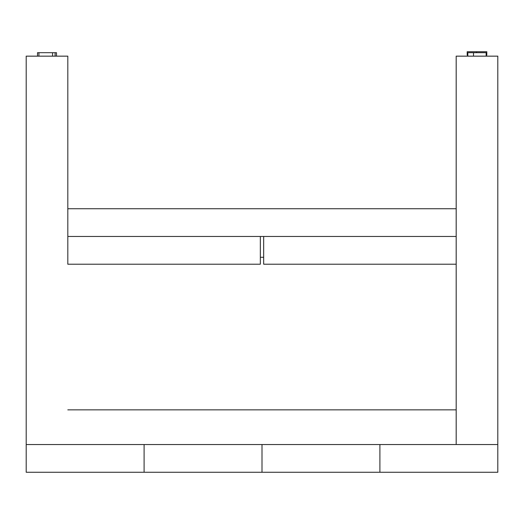 <?xml version="1.0" encoding="UTF-8"?>
<svg xmlns="http://www.w3.org/2000/svg" width="524" height="524" viewBox="0 0 524 524"><rect width="100%" height="100%" fill="white"/><g stroke="black" fill="none" stroke-linecap="round" stroke-linejoin="round"><path stroke-width="0.79" d="M456.188 264.214L456.188 236.468L263.664 236.468L263.664 264.214L456.188 264.214L456.188 236.468L263.664 236.468L263.664 264.214L456.188 264.214L456.188 444.529L456.188 264.214M262 472.268L262 444.529L144.1 444.529L144.1 472.268L262 472.268L262 444.529L144.1 444.529L144.1 472.268L379.9 472.268L379.9 444.529L262 444.529L262 472.268L379.9 472.268L379.9 444.529L262 444.529L262 472.268M260.336 264.214L260.336 236.468L67.812 236.468L67.812 264.214L260.336 264.214L260.336 236.468L67.812 236.468L67.812 264.214L260.336 264.214M55.099 56.153L55.099 52.688L38.914 52.688L38.914 56.153L38.914 52.688L37.505 52.688L37.505 56.153L37.505 52.688L55.099 52.688L55.099 56.153M52.551 56.153L52.551 52.688L52.551 56.153M56.507 56.153L56.507 52.688L55.099 52.688L56.507 52.688L56.507 56.153M486.161 56.153L486.161 52.688L467.827 52.688L467.827 56.153L467.827 52.688L486.161 52.688L486.161 56.153M473.506 56.153L473.506 52.688L473.506 56.153M144.1 444.529L26.2 444.529L26.2 472.268L144.1 472.268L144.1 444.529L26.2 444.529L26.2 472.268L144.1 472.268L144.1 444.529M67.812 409.853L456.188 409.853L67.812 409.853M497.8 472.268L497.8 444.529L379.9 444.529L379.9 472.268L497.8 472.268L497.8 444.529L379.9 444.529L379.9 472.268L497.8 472.268M67.812 257.277L67.812 56.153L67.812 257.277L67.812 56.153L26.2 56.153L26.2 444.529L26.2 56.153L67.812 56.153L67.812 257.277M260.336 236.468L263.664 236.468L260.336 236.468M456.188 208.729L67.812 208.729L456.188 208.729M67.812 236.468L67.812 208.729L67.812 236.468M263.664 257.277L260.336 257.277L263.664 257.277M456.188 56.153L497.8 56.153L497.8 444.529L497.8 56.153L456.188 56.153L456.188 236.468L456.188 56.153M486.796 55.197L486.796 51.732L467.198 51.732L467.198 55.197L467.827 55.197L467.198 55.197L467.198 51.732L486.796 51.732L486.796 55.197L486.161 55.197L486.796 55.197M476.565 52.688L476.565 51.732L476.565 52.688"/></g></svg>
